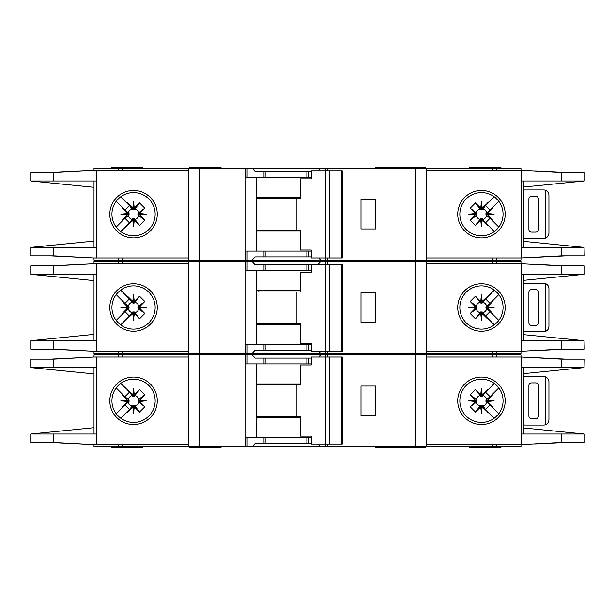 <?xml version="1.0" encoding="UTF-8"?>
<svg xmlns="http://www.w3.org/2000/svg" width="615" height="615" viewBox="0 0 615 615"><rect width="100%" height="100%" fill="white"/><g stroke="black" fill="none" stroke-linecap="round" stroke-linejoin="round"><path stroke-width="0.92" d="M305.125 350.196L300.381 350.196M272.445 350.196L267.702 350.196M267.702 264.804L272.445 264.804M300.381 264.804L305.125 264.804M133.54 311.99L132.748 311.997L132.748 313.635L133.54 313.55L133.54 311.99L135.016 312.712A5.42 5.42 0 0 0 138.759 308.976L138.044 308.292L139.674 308.292L139.605 306.77L144.825 301.488L138.759 306.024A5.42 5.42 0 0 0 135.016 302.288L134.339 303.003L134.339 301.365L132.817 301.442L127.528 296.222L132.071 302.288A5.42 5.42 0 0 0 128.327 306.024L129.042 306.708L127.413 306.708L127.482 308.23L122.262 313.512L128.327 308.976A5.42 5.42 0 0 0 132.071 312.712L132.748 311.997M128.327 308.976L129.042 308.292L129.042 306.708M132.071 302.288L133.148 303.21L134.339 303.003M482.252 311.997L480.661 311.997L480.661 313.635L482.183 313.558L487.472 318.778L482.252 311.997L482.252 313.635M480.661 313.635L475.441 318.778L470.175 313.512L476.241 308.976A5.42 5.42 0 0 0 479.984 312.712L480.661 311.997M476.241 308.976L476.956 308.292L476.956 306.708L475.326 306.708L475.395 308.23L470.175 313.512M475.326 306.708L470.175 301.488L475.441 296.222L479.984 302.288A5.42 5.42 0 0 0 476.241 306.024L476.956 306.708M479.984 302.288L481.853 303.21L482.252 301.365L481.46 301.45L481.46 303.011M485.95 307.5L485.958 308.292L487.587 308.292L487.51 307.5L485.95 307.5L485.958 306.708L487.587 306.708L492.738 301.488L486.673 306.024A5.42 5.42 0 0 0 482.929 302.288L482.252 303.003M487.518 306.77L494.099 307.5L487.51 307.5L487.587 306.708M480.73 301.442L481.46 294.862L481.46 301.45L480.661 301.365L480.661 303.003M138.759 306.024L137.829 307.108L138.044 308.292M138.037 307.5L146.186 307.5L139.605 308.23M138.044 306.708L139.674 306.708M133.54 303.011L133.54 294.862L134.27 301.442M132.748 303.003L132.748 301.365M375.504 353.364L375.504 354.155L399.012 354.155L399.012 353.364M221.046 353.364L221.046 354.155L214.72 354.155L214.72 353.364M422.682 353.364L422.682 354.155L404.086 354.155L422.682 354.155L422.682 354.94M142.765 353.364L142.765 354.155L111.138 354.155L142.765 354.155L142.765 354.94M425.58 261.636L425.58 260.845L375.504 260.845L399.012 260.845L399.012 260.06M375.504 261.636L375.504 260.06M393.954 261.636L393.954 260.06M221.046 261.636L221.046 260.845L189.42 260.845L189.42 261.636M469.33 261.636L469.33 260.845L500.964 260.845L469.33 260.845L469.33 260.06M111.93 307.5A21.61 21.61 0 0 0 133.54 329.11A21.61 21.61 0 0 0 155.157 307.5A21.61 21.61 0 0 0 133.54 285.89A21.61 21.61 0 0 0 111.93 307.5M133.54 331.231A23.731 23.731 0 0 1 109.808 307.5A23.731 23.731 0 0 1 133.54 283.769A23.731 23.731 0 0 1 157.271 307.5A23.731 23.731 0 0 1 133.54 331.231M481.46 285.89A21.61 21.61 0 0 1 494.237 290.072A21.61 21.61 0 0 0 459.843 307.5A21.61 21.61 0 0 0 494.237 324.928A21.61 21.61 0 0 0 494.237 290.072L496.128 291.633M481.46 331.231A23.731 23.731 0 0 1 457.729 307.5A23.731 23.731 0 0 1 481.46 283.769A23.731 23.731 0 0 1 505.192 307.5A23.731 23.731 0 0 1 481.46 331.231M496.743 322.775L494.237 324.928M584.073 340.695L584.25 349.143L561.387 349.143L521.343 351.25L521.343 340.71L584.073 340.71L523.626 334.645M561.387 265.857L584.25 265.857L584.25 274.29L521.343 274.29L521.343 263.75L561.387 265.857L561.387 274.29M523.626 280.355L584.073 274.305M498.181 293.809L495.805 291.341M496.874 322.644L498.335 321.007M495.805 323.659A21.61 21.61 0 0 1 481.46 329.11M426.11 351.25L520.99 351.25L520.99 353.364L426.11 353.364L426.11 261.636L520.99 261.636L520.99 263.75L426.11 263.75M521.343 351.25L521.343 263.75M523.626 340.71L523.626 274.29M94.01 263.75L94.01 261.636L247.138 261.636L247.138 270.6L245.031 270.6L245.031 353.364L94.01 353.364L94.01 351.25M311.29 270.6L264.019 270.6L264.019 264.804L255.094 264.804L252.181 261.636L247.138 261.636M252.181 261.636L320.653 261.636L318.224 264.273M325.696 264.273L325.696 261.636L320.653 261.636M325.696 261.636L415.563 261.636L415.563 353.364L327.795 353.364L327.795 351.25M426.11 261.636L415.563 261.636M426.11 353.364L415.563 353.364M327.534 351.25L327.795 353.364M327.534 353.364L325.696 353.364L325.696 351.25M318.708 351.25L320.653 353.364L325.696 353.364M320.653 353.364L252.181 353.364L255.094 350.196L264.019 350.196L264.019 344.4L245.3 344.4L245.031 353.364M247.138 344.4L247.138 353.364L252.181 353.364M247.138 353.364L245.3 353.364M565.731 349.143L535.065 350.627M544.567 350.089L564.163 349.143M535.065 264.373L565.731 265.857M544.567 264.911L564.163 265.857M500.964 261.636L500.964 260.06M142.765 260.06L142.765 260.845L111.138 260.845L111.138 261.636M188.89 351.25L93.711 351.25L53.751 349.143L30.75 349.143L30.75 340.71L94.01 334.383M96.309 263.75L96.309 274.29L53.751 274.29L53.751 265.857L93.711 263.75L188.89 263.75M94.01 274.29L94.01 340.71M53.751 265.857L30.75 265.857L30.75 274.29L94.01 280.617M30.942 340.71L96.309 340.71L96.309 351.25M53.751 274.29L30.942 274.29M127.413 306.708L122.262 301.488L122.546 300.981L124.953 303.38L116.189 294.616M124.953 303.38L129.427 298.905L127.021 296.507L129.427 298.905M120.663 290.142L127.021 296.507L127.528 296.222M132.748 313.635L120.663 324.858L129.427 316.095L124.953 311.621L116.189 320.384L122.546 314.019L122.262 313.512M132.817 301.442L133.54 294.862M134.339 301.365L139.559 296.222L144.825 301.488M139.605 306.77L146.186 307.5M139.674 308.292L144.825 313.512L139.559 318.778L135.016 312.712M134.27 313.558L133.54 320.138L133.54 313.55L134.27 313.558L139.559 318.778M133.54 320.138L132.817 313.558M127.021 318.493L129.427 316.095M124.953 311.621L122.546 314.019M127.482 308.23L120.901 307.5L127.482 306.77M93.711 263.75L50.53 265.857M51.845 265.857L83.894 264.266M50.53 349.143L93.711 351.25M51.845 349.143L83.894 350.735M188.89 353.364L188.89 261.636M264.019 270.6L247.138 270.6M264.019 264.804L311.29 264.804M375.765 322.26L375.765 292.74L361.005 292.74L361.005 322.26L375.765 322.26M111.138 353.364L111.138 354.94M469.33 353.364L469.33 354.155L500.964 354.155L500.964 353.364M311.29 344.4L264.019 344.4M311.29 350.196L264.019 350.196M256.263 270.6L256.263 344.4M375.504 354.94L375.504 354.155L404.086 354.155L404.086 353.364M194.694 353.364L194.694 354.155L221.046 354.155L221.046 354.94M193.11 353.364L193.11 354.155L214.72 354.155L214.72 354.94M128.327 306.024L122.262 301.488M132.071 312.712L127.528 318.778M139.559 296.222L135.016 302.288M144.825 313.512L138.759 308.976M134.339 313.635L134.339 311.997M127.413 308.292L129.042 308.292M120.901 307.5L129.05 307.5M487.587 308.292L492.738 313.512L492.454 314.019L490.047 311.621L498.811 320.384M490.047 311.621L485.573 316.095L487.979 318.493L485.573 316.095M494.337 324.858L487.979 318.493L487.472 318.778M482.252 301.365L494.337 290.149L485.573 298.905L490.047 303.38L498.811 294.616L492.454 300.981L492.738 301.488M482.183 313.558L481.46 320.138L480.73 313.558M475.395 308.23L468.815 307.5L475.395 306.77M480.661 301.365L475.441 296.222M481.46 294.862L482.183 301.442M487.979 296.507L485.573 298.905M490.047 303.38L492.454 300.981M494.099 307.5L487.518 308.23M535.75 289.58L531.537 289.58A2.637 2.637 0 0 0 528.9 292.21L528.9 322.79A2.637 2.637 0 0 0 531.537 325.42L535.75 325.42A2.637 2.637 0 0 0 538.386 322.79L538.386 292.21A2.637 2.637 0 0 0 535.75 289.58M545.766 331.308L545.766 283.692C547.773 284.684 548.826 286.29 548.934 288.52L548.934 326.48C548.826 328.71 547.773 330.317 545.766 331.308A5.274 5.274 0 0 1 543.66 331.746L525.21 331.746A5.274 5.274 0 0 1 523.626 331.508M523.626 283.492A5.274 5.274 0 0 1 525.21 283.254L543.66 283.254A5.274 5.274 0 0 1 545.766 283.692M470.175 301.488L476.241 306.024M476.963 307.5L468.815 307.5M476.956 308.292L475.326 308.292M482.929 302.288L487.472 296.222M475.441 318.778L479.984 312.712M486.673 306.024L485.958 306.708M481.46 311.99L481.46 320.138M482.929 312.712A5.42 5.42 0 0 0 486.673 308.976L485.958 308.292M486.673 308.976L492.738 313.512M329.555 351.25L311.29 351.25L311.29 343.347L300.374 343.347L300.374 323.575L296.922 323.575L296.922 291.948L300.374 291.948L300.374 272.184L311.29 272.184L311.29 264.273L341.871 264.273L341.871 351.25L329.555 351.25L329.555 264.273M341.871 351.25L342.263 351.25L342.263 264.273L341.871 264.273M325.85 351.25L325.85 264.273M311.29 272.184L310.637 272.184M256.263 323.575L296.922 323.575M296.922 291.948L256.263 291.948M300.374 324.366L256.263 324.366M256.263 290.634L300.374 290.634M305.125 256.893L300.381 256.893M272.445 256.893L267.702 256.893M267.702 171.5L272.445 171.5M300.381 171.5L305.125 171.5M133.54 218.686L132.748 218.694L132.748 220.331L133.54 220.247L133.54 218.686L135.016 219.409A5.42 5.42 0 0 0 138.759 215.673L138.044 214.989L139.674 214.989L139.605 213.467L144.825 208.185L138.759 212.721A5.42 5.42 0 0 0 135.016 208.985L134.339 209.692L134.339 208.062L132.817 208.139L127.528 202.919L132.071 208.985A5.42 5.42 0 0 0 128.327 212.721L129.042 213.405L127.413 213.405L127.482 214.919L122.262 220.208L128.327 215.673A5.42 5.42 0 0 0 132.071 219.409L132.748 218.694M128.327 215.673L129.042 214.989L129.042 213.405M132.071 208.985L133.148 209.907L134.339 209.692M482.252 218.694L480.661 218.694L480.661 220.331L482.183 220.255L487.472 225.474L482.252 218.694L482.252 220.331M480.661 220.331L475.441 225.474L470.175 220.208L476.241 215.673A5.42 5.42 0 0 0 479.984 219.409L480.661 218.694M476.241 215.673L476.956 214.989L476.956 213.405L475.326 213.405L475.395 214.919L470.175 220.208M475.326 213.405L470.175 208.185L475.441 202.919L479.984 208.985A5.42 5.42 0 0 0 476.241 212.721L476.956 213.405M479.984 208.985L481.853 209.907L482.252 208.062L481.46 208.139L481.46 209.707M485.95 214.197L485.958 214.989L487.587 214.989L487.51 214.197L485.95 214.197L485.958 213.405L487.587 213.405L492.738 208.185L486.673 212.721A5.42 5.42 0 0 0 482.929 208.985L482.252 209.692M487.518 213.467L494.099 214.197L487.51 214.197L487.587 213.405M480.73 208.139L481.46 201.559L481.46 208.139L480.661 208.062L480.661 209.692M138.759 212.721L137.829 213.805L138.044 214.989M138.037 214.197L146.186 214.197L139.605 214.919M138.044 213.405L139.674 213.405M133.54 209.707L133.54 201.559L134.27 208.139M132.748 209.692L132.748 208.062M221.046 260.06L221.046 260.845L214.72 260.845L214.72 260.06M422.682 260.06L422.682 260.845M425.58 168.333L425.58 167.541L375.504 167.541L375.504 168.333M393.954 168.333L393.954 167.541M221.046 168.333L221.046 167.541L189.42 167.541L189.42 168.333M469.33 168.333L469.33 167.541L500.964 167.541L500.964 168.333M111.93 214.197A21.61 21.61 0 0 0 133.54 235.806A21.61 21.61 0 0 0 155.157 214.197A21.61 21.61 0 0 0 133.54 192.58A21.61 21.61 0 0 0 111.93 214.197M133.54 237.928A23.731 23.731 0 0 1 109.808 214.197A23.731 23.731 0 0 1 133.54 190.465A23.731 23.731 0 0 1 157.271 214.197A23.731 23.731 0 0 1 133.54 237.928M481.46 192.58A21.61 21.61 0 0 1 494.237 196.769A21.61 21.61 0 0 0 459.843 214.197A21.61 21.61 0 0 0 494.237 231.624A21.61 21.61 0 0 0 494.237 196.769L496.128 198.33M481.46 237.928A23.731 23.731 0 0 1 457.729 214.197A23.731 23.731 0 0 1 481.46 190.465A23.731 23.731 0 0 1 505.192 214.197A23.731 23.731 0 0 1 481.46 237.928M496.743 229.472L494.237 231.624M584.073 247.391L584.25 255.84L561.387 255.84L521.343 257.946L521.343 247.407L584.073 247.407L523.626 241.341M561.387 172.554L584.25 172.554L584.25 180.987L521.343 180.987L521.343 170.44L561.387 172.554L561.387 180.987M523.626 187.045L584.073 181.002M498.181 200.505L495.805 198.038M496.874 229.341L498.335 227.704M495.805 230.356A21.61 21.61 0 0 1 481.46 235.806M426.11 257.946L520.99 257.946L520.99 260.06L426.11 260.06L426.11 168.333L520.99 168.333L520.99 170.44L426.11 170.44M521.343 257.946L521.343 170.44M523.626 247.407L523.626 180.987M94.01 170.44L94.01 168.333L247.138 168.333L247.138 177.297L245.031 177.297L245.031 260.06L94.01 260.06L94.01 257.946M311.29 177.297L264.019 177.297L264.019 171.5L255.094 171.5L252.181 168.333L247.138 168.333M252.181 168.333L320.653 168.333L318.224 170.97M325.696 170.97L325.696 168.333L320.653 168.333M325.696 168.333L415.563 168.333L415.563 260.06L327.795 260.06L327.795 257.946M426.11 168.333L415.563 168.333M426.11 260.06L415.563 260.06M327.534 257.946L327.795 260.06M327.534 260.06L325.696 260.06L325.696 257.946M318.708 257.946L320.653 260.06L325.696 260.06M320.653 260.06L252.181 260.06L255.094 256.893L264.019 256.893L264.019 251.097L245.3 251.097L245.031 260.06M247.138 251.097L247.138 260.06L252.181 260.06M247.138 260.06L245.3 260.06M565.731 255.84L535.065 257.324M544.567 256.786L564.163 255.84M535.065 171.07L565.731 172.554M544.567 171.608L564.163 172.554M142.765 168.333L142.765 167.541L111.138 167.541L111.138 168.333M188.89 257.946L93.711 257.946L53.751 255.84L30.75 255.84L30.75 247.407L94.01 241.08M96.309 170.44L96.309 180.987L53.751 180.987L53.751 172.554L93.711 170.44L188.89 170.44M94.01 180.987L94.01 247.407M53.751 172.554L30.75 172.554L30.75 180.987L94.01 187.314M96.309 257.946L96.309 247.407L30.942 247.384M53.751 180.987L30.942 180.987M127.413 213.405L122.262 208.185L122.546 207.678L124.953 210.076L116.189 201.313M124.953 210.076L129.427 205.602L127.021 203.204L129.427 205.602M120.663 196.838L127.021 203.204L127.528 202.919M132.748 220.331L120.663 231.548L129.427 222.784L124.953 218.317L116.189 227.081L122.546 220.716L122.262 220.208M132.817 208.139L133.54 201.559M134.339 208.062L139.559 202.919L144.825 208.185M139.605 213.467L146.186 214.197M139.674 214.989L144.825 220.208L139.559 225.474L135.016 219.409M134.27 220.255L133.54 226.835L133.54 220.247L134.27 220.255L139.559 225.474M133.54 226.835L132.817 220.255M127.021 225.19L129.427 222.784M124.953 218.317L122.546 220.716M127.482 214.919L120.901 214.197L127.482 213.467M93.711 170.44L50.53 172.554M51.845 172.554L83.894 170.962M50.53 255.84L93.711 257.946M51.845 255.84L83.894 257.431M188.89 260.06L188.89 168.333M264.019 177.297L247.138 177.297M264.019 171.5L311.29 171.5M375.765 228.957L375.765 199.437L361.005 199.437L361.005 228.957L375.765 228.957M111.138 260.06L111.138 260.845L142.765 260.845L142.765 261.636M311.29 251.097L264.019 251.097M311.29 256.893L264.019 256.893M256.263 177.297L256.263 251.097M404.086 260.06L404.086 260.845M194.694 260.06L194.694 260.845M128.327 212.721L122.262 208.185M132.071 219.409L127.528 225.474M139.559 202.919L135.016 208.985M144.825 220.208L138.759 215.673M134.339 220.331L134.339 218.694M127.413 214.989L129.042 214.989M120.901 214.197L129.05 214.197M487.587 214.989L492.738 220.208L492.454 220.716L490.047 218.317L498.811 227.081M490.047 218.317L485.573 222.784L487.979 225.19L485.573 222.784M494.337 231.548L487.979 225.19L487.472 225.474M482.252 208.062L494.337 196.838L485.573 205.602L490.047 210.076L498.811 201.313L492.454 207.678L492.738 208.185M482.183 220.255L481.46 226.835L480.73 220.255M475.395 214.919L468.815 214.197L475.395 213.467M480.661 208.062L475.441 202.919M481.46 201.559L482.183 208.139M487.979 203.204L485.573 205.602M490.047 210.076L492.454 207.678M494.099 214.197L487.518 214.919M535.75 196.27L531.537 196.27A2.637 2.637 0 0 0 528.9 198.906L528.9 229.48A2.637 2.637 0 0 0 531.537 232.116L535.75 232.116A2.637 2.637 0 0 0 538.386 229.48L538.386 198.906A2.637 2.637 0 0 0 535.75 196.27M545.766 238.005L545.766 190.389C547.773 191.38 548.826 192.987 548.934 195.216L548.934 233.17C548.826 235.407 547.773 237.013 545.766 238.005A5.274 5.274 0 0 1 543.66 238.443L525.21 238.443A5.274 5.274 0 0 1 523.626 238.205M523.626 190.189A5.274 5.274 0 0 1 525.21 189.95L543.66 189.95A5.274 5.274 0 0 1 545.766 190.389M470.175 208.185L476.241 212.721M476.963 214.197L468.815 214.197M476.956 214.989L475.326 214.989M482.929 208.985L487.472 202.919M475.441 225.474L479.984 219.409M486.673 212.721L485.958 213.405M481.46 218.686L481.46 226.835M482.929 219.409A5.42 5.42 0 0 0 486.673 215.673L485.958 214.989M486.673 215.673L492.738 220.208M329.555 257.946L311.29 257.946L311.29 250.044L300.374 250.044L300.374 230.271L296.922 230.271L296.922 198.645L300.374 198.645L300.374 178.88L311.29 178.88L311.29 170.97L341.871 170.97L341.871 257.946L329.555 257.946L329.555 170.97M341.871 257.946L342.263 257.946L342.263 170.97L341.871 170.97M325.85 257.946L325.85 170.97M311.29 178.88L310.637 178.88M256.263 230.271L296.922 230.271M296.922 198.645L256.263 198.645M300.374 231.063L256.263 231.063M256.263 197.33L300.374 197.33M134.27 394.745L133.54 388.165L133.54 394.753L134.27 394.745L139.559 389.526L134.339 396.306L132.748 396.306L132.748 394.669L120.663 383.453M135.016 395.591A5.42 5.42 0 0 1 138.759 399.327L138.044 400.011L139.674 400.011L139.605 401.534L146.186 400.803L139.605 400.081M139.605 401.534L144.825 406.815L138.044 401.595L138.044 400.011M138.759 402.279A5.42 5.42 0 0 1 135.016 406.015L134.339 405.308L134.339 406.938L132.817 406.861L133.54 413.441L134.27 406.861M132.817 406.861L127.528 412.081L132.748 405.308L134.339 405.308M481.46 396.314L481.46 394.753L482.183 394.745L487.472 389.526L482.252 396.306L480.661 396.306L480.661 394.669L475.441 389.526L470.175 394.792L476.241 399.327L476.963 400.803L476.956 401.595L475.326 401.595L470.175 406.815L475.441 412.081L479.984 406.015A5.42 5.42 0 0 1 476.241 402.279L476.956 401.595M482.929 395.591A5.42 5.42 0 0 1 486.673 399.327L485.958 400.011L487.587 400.011L487.518 401.534L494.099 400.803L487.518 400.081M487.518 401.534L492.738 406.815L485.958 401.595L485.958 400.011M486.673 402.279A5.42 5.42 0 0 1 482.929 406.015L482.252 405.308L482.252 406.938L480.73 406.861L481.46 413.441L482.183 406.861M479.984 406.015L481.061 405.093L482.252 405.308M494.099 400.803L485.95 400.803M481.46 413.441L481.46 405.293M138.037 400.803L146.186 400.803M133.54 405.293L133.54 413.441M404.086 354.94L404.086 354.155L399.012 354.155L399.012 354.94M375.504 446.667L375.504 447.459L393.954 447.459L393.954 446.667M425.58 446.667L425.58 447.459L393.954 447.459M221.046 446.667L221.046 447.459L189.42 447.459L189.42 446.667M469.33 446.667L469.33 447.459L500.964 447.459L500.964 446.667M133.54 379.194A21.61 21.61 0 0 1 155.157 400.803A21.61 21.61 0 0 1 133.54 422.42A21.61 21.61 0 0 1 111.93 400.803A21.61 21.61 0 0 1 133.54 379.194M133.54 424.535A23.731 23.731 0 0 0 157.271 400.803A23.731 23.731 0 0 0 133.54 377.072A23.731 23.731 0 0 0 109.808 400.803A23.731 23.731 0 0 0 133.54 424.535M495.805 384.644A21.61 21.61 0 0 0 481.46 379.194A21.61 21.61 0 0 1 494.237 418.231A21.61 21.61 0 0 1 481.46 422.42A21.61 21.61 0 0 0 494.237 418.231L496.128 416.67M481.46 424.535A23.731 23.731 0 0 0 505.192 400.803A23.731 23.731 0 0 0 481.46 377.072A23.731 23.731 0 0 0 457.729 400.803A23.731 23.731 0 0 0 481.46 424.535M496.743 385.528L498.335 387.296M496.874 385.659L494.237 383.376M498.181 414.495L495.805 416.962M584.073 367.609L584.25 359.16L561.387 359.16L521.343 357.054L521.343 367.593L584.073 367.593L523.626 373.659M561.387 442.446L584.25 442.446L584.25 434.013L521.343 434.013L521.343 444.56L561.387 442.446L561.387 434.013M523.626 427.955L584.073 433.998M481.46 422.42A21.61 21.61 0 0 1 459.843 400.803A21.61 21.61 0 0 1 481.46 379.194M426.11 357.054L520.99 357.054L520.99 354.94L426.11 354.94L426.11 446.667L520.99 446.667L520.99 444.56L426.11 444.56M521.343 357.054L521.343 444.56M523.626 367.593L523.626 434.013M426.11 446.667L415.563 446.667L415.563 354.94L327.795 354.94L327.795 357.054M325.696 444.03L325.696 446.667L415.563 446.667M325.696 446.667L320.653 446.667L318.224 444.03M311.29 437.703L264.019 437.703L264.019 443.5L255.094 443.5L252.181 446.667L320.653 446.667M252.181 446.667L247.138 446.667L247.138 437.703L245.031 437.703L245.031 354.94L94.01 354.94L94.01 357.054M199.437 354.94L199.437 446.667L247.138 446.667M199.437 446.667L122.316 446.667L122.316 444.56M94.01 444.56L94.01 446.667L122.316 446.667M426.11 354.94L415.563 354.94M311.29 363.903L247.138 363.903L247.138 354.94L245.031 354.94M247.138 354.94L252.181 354.94L255.094 358.107L264.019 358.107L264.019 363.903M318.708 357.054L320.653 354.94L252.181 354.94M320.653 354.94L325.696 354.94L325.696 357.054M327.534 357.054L327.534 354.94L325.696 354.94M544.567 358.214L564.163 359.16M565.731 359.16L535.065 357.676M535.065 443.93L565.731 442.446M544.567 443.392L564.163 442.446M142.765 446.667L142.765 447.459L111.138 447.459L111.138 446.667M96.309 444.56L96.309 434.013L53.751 434.013L53.751 442.446L93.711 444.56L188.89 444.56M188.89 357.054L93.711 357.054L53.751 359.16L30.75 359.16L30.75 367.593L94.01 373.92M94.01 434.013L94.01 367.593M53.751 442.446L30.75 442.446L30.75 434.013L94.01 427.686M30.942 433.998L53.751 434.013M96.309 357.054L96.309 367.593L30.942 367.616M127.413 401.595L127.482 400.081L120.901 400.803L129.05 400.803L129.042 401.595L127.413 401.595L122.262 406.815L122.546 407.322L124.953 404.924L116.189 413.687M129.427 409.398L127.021 411.796L129.427 409.398L124.953 404.924M120.663 418.162L127.021 411.796L127.528 412.081M132.748 394.669L133.54 394.753L133.54 396.314M133.54 388.165L132.817 394.745M139.674 400.011L144.825 394.792L139.559 389.526M134.339 406.938L139.559 412.081L144.825 406.815M127.021 389.81L129.427 392.216L127.021 389.81M129.427 392.216L124.953 396.683L122.546 394.284L122.262 394.792L128.327 399.327A5.42 5.42 0 0 1 132.071 395.591L127.528 389.526M116.189 387.919L124.953 396.683M120.901 400.803L127.482 401.534M127.482 400.081L122.262 394.792M51.845 442.446L83.894 444.038M50.53 442.446L93.711 444.56M50.53 359.16L93.711 357.054M51.845 359.16L83.894 357.569M188.89 354.94L188.89 446.667M264.019 437.703L247.138 437.703M300.381 443.5L305.125 443.5M267.702 443.5L272.445 443.5M264.019 443.5L311.29 443.5M375.765 386.043L375.765 415.563L361.005 415.563L361.005 386.043L375.765 386.043M469.33 354.94L469.33 354.155L500.964 354.155L500.964 354.94M311.29 358.107L264.019 358.107M272.445 358.107L267.702 358.107M305.125 358.107L300.381 358.107M247.138 363.903L245.3 363.903L245.3 354.94M256.263 437.703L256.263 363.903M194.694 354.94L194.694 354.155L193.11 354.155L193.11 354.94M132.071 406.015A5.42 5.42 0 0 1 128.327 402.279L122.262 406.815M132.748 405.308L132.748 406.938M139.559 412.081L135.016 406.015M138.044 401.595L139.674 401.595M144.825 394.792L138.759 399.327M134.339 394.669L134.339 396.306M132.071 395.591L132.748 396.306M127.413 400.011L129.042 400.011L129.05 400.803M128.327 399.327L129.042 400.011M128.327 402.279L129.042 401.595M487.587 400.011L492.738 394.792L492.454 394.284L490.047 396.683L498.811 387.919M485.573 392.216L487.979 389.81L485.573 392.216L490.047 396.683M494.337 383.453L487.979 389.81L487.472 389.526M482.252 406.938L494.337 418.162M480.73 406.861L475.441 412.081M475.326 401.595L475.395 400.081L468.815 400.803L475.395 401.534M475.395 400.081L470.175 394.792M480.661 394.669L481.46 394.753L481.46 388.165L480.73 394.745M482.183 394.745L481.46 388.165M487.979 411.796L485.573 409.398L487.979 411.796M485.573 409.398L490.047 404.924L492.454 407.322L492.738 406.815M498.811 413.687L490.047 404.924M535.75 418.73L531.537 418.73A2.637 2.637 0 0 1 528.9 416.094L528.9 385.52A2.637 2.637 0 0 1 531.537 382.884L535.75 382.884A2.637 2.637 0 0 1 538.386 385.52L538.386 416.094A2.637 2.637 0 0 1 535.75 418.73M523.626 424.811A5.274 5.274 0 0 0 525.21 425.05L543.66 425.05A5.274 5.274 0 0 0 545.766 424.611C547.773 423.62 548.826 422.013 548.934 419.784L548.934 381.83C548.826 379.593 547.773 377.987 545.766 376.995L545.766 424.611M545.766 376.995A5.274 5.274 0 0 0 543.66 376.557L525.21 376.557A5.274 5.274 0 0 0 523.626 376.795M470.175 406.815L476.241 402.279M480.661 406.938L480.661 405.308M476.963 400.803L468.815 400.803M476.956 400.011L475.326 400.011M482.929 406.015L487.472 412.081M475.441 389.526L480.661 396.306M476.241 399.327A5.42 5.42 0 0 1 479.984 395.591M487.587 401.595L485.958 401.595M482.252 396.306L482.252 394.669M486.673 399.327L492.738 394.792M329.555 357.054L311.29 357.054L311.29 364.956L300.374 364.956L300.374 384.729L296.922 384.729L296.922 416.355L300.374 416.355L300.374 436.12L311.29 436.12L311.29 444.03L341.871 444.03L341.871 357.054L329.555 357.054L329.555 444.03M341.871 357.054L342.263 357.054L342.263 444.03L341.871 444.03M325.85 357.054L325.85 444.03M311.29 436.12L310.637 436.12M256.263 384.729L296.922 384.729M296.922 416.355L256.263 416.355M300.374 383.937L256.263 383.937M256.263 417.67L300.374 417.67M561.387 340.71L561.387 349.143M496.751 263.75L496.751 261.636M492.684 263.75L492.684 261.636M492.684 351.25L492.684 353.364M496.751 351.25L496.751 353.364M96.64 263.75L96.64 351.25M53.751 349.143L53.751 340.71M118.249 261.636L118.249 263.75M122.316 261.636L122.316 263.75M199.437 353.364L199.437 261.636M245.193 261.636L245.193 270.6M308.807 270.6L308.807 264.804M327.634 264.273L327.634 261.636M122.316 351.25L122.316 353.364M118.249 351.25L118.249 353.364M308.807 350.196L308.807 344.4M199.96 353.364L199.96 354.94M258.854 323.575L258.854 324.366M258.854 290.634L258.854 291.948M306.87 270.6L306.87 264.804M265.957 270.6L265.957 264.804M306.87 350.196L306.87 344.4M265.957 350.196L265.957 344.4M561.387 247.407L561.387 255.84M496.751 170.44L496.751 168.333M492.684 170.44L492.684 168.333M492.684 257.946L492.684 260.06M496.751 257.946L496.751 260.06M96.64 170.44L96.64 257.946M53.751 255.84L53.751 247.407M118.249 168.333L118.249 170.44M122.316 168.333L122.316 170.44M199.437 260.06L199.437 168.333M245.193 168.333L245.193 177.297M308.807 177.297L308.807 171.5M327.634 170.97L327.634 168.333M122.316 257.946L122.316 260.06M118.249 257.946L118.249 260.06M308.807 256.893L308.807 251.097M199.96 260.06L199.96 260.845M258.854 230.271L258.854 231.063M258.854 197.33L258.854 198.645M306.87 177.297L306.87 171.5M265.957 177.297L265.957 171.5M306.87 256.893L306.87 251.097M265.957 256.893L265.957 251.097M561.387 367.593L561.387 359.16M496.751 444.56L496.751 446.667M492.684 444.56L492.684 446.667M492.684 357.054L492.684 354.94M496.751 357.054L496.751 354.94M96.64 444.56L96.64 357.054M53.751 359.16L53.751 367.593M118.249 446.667L118.249 444.56M245.193 446.667L245.193 437.703M308.807 437.703L308.807 443.5M327.634 444.03L327.634 446.667M122.316 357.054L122.316 354.94M118.249 357.054L118.249 354.94M308.807 358.107L308.807 363.903M258.854 384.729L258.854 383.937M258.854 417.67L258.854 416.355M306.87 437.703L306.87 443.5M265.957 437.703L265.957 443.5M306.87 358.107L306.87 363.903M265.957 358.107L265.957 363.903M393.954 353.364L393.954 354.94M193.11 260.06L193.11 260.845"/></g></svg>
